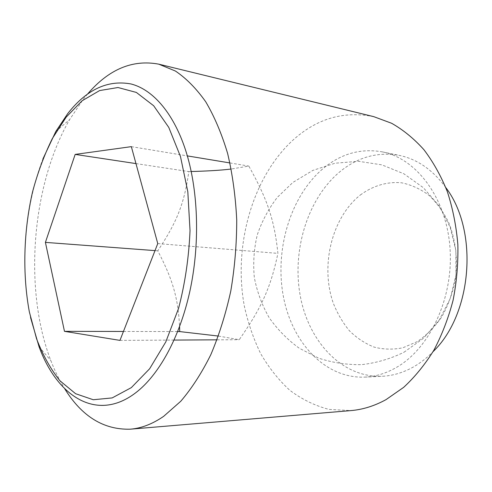 <?xml version="1.0" encoding="UTF-8"?>
<svg xmlns="http://www.w3.org/2000/svg" width="492" height="492" viewBox="0 0 492 492"><rect width="100%" height="100%" fill="white"/><g stroke="black" fill="none" stroke-linecap="round" stroke-linejoin="round"><path stroke-width="0.37" stroke-dasharray="2.46 1.84" d="M360.328 195.01C372.727 185.859 387.007 181.462 401.527 182.796C411.164 184.734 420.266 188.873 428.833 195.213C436.865 202.766 443.575 212.077 448.968 223.153C455.893 240.736 458.095 261.104 455.149 281.166C452.277 294.308 447.708 306.381 441.441 317.371C434.362 327.432 426.257 335.538 417.136 341.694L402.85 347.789C393.016 349.751 383.409 349.511 374.025 347.075C364.984 343.459 356.811 338.053 349.498 330.852C342.832 322.801 337.438 313.595 333.312 303.238C320.132 265.938 331.682 217.722 360.328 195.01M218.436 336.067L239.229 339.701C261.418 307.906 270.588 288.146 277.906 253.38C274.321 219.364 267.316 199.334 248.823 166.068L231.228 169.02M135.964 163.59L188.823 171.573C184.254 203.922 176.849 222.12 157.778 250.815C172.704 279.493 178.104 297.777 179.58 326.663M87.625 93.99L83.4 99.101L69.612 119.605C31.562 185.453 23.45 289.659 50.848 360.605C54.784 370.851 59.397 380.211 64.673 388.698M30.566 317.604L29.852 314.148C20.012 264.788 24.969 205.613 42.915 158.953M373.779 116.659C343.557 110.645 316.424 118.652 292.371 140.669C251.806 178.375 233.319 246.4 244.327 306.061C248.03 322.912 253.466 338.76 260.655 353.594C268.798 367.635 278.478 379.83 289.69 390.187C301.688 399.258 314.757 405.66 328.896 409.387L350.894 410.599M322.475 169.088C290.341 196.788 274.85 249.223 283.189 295.452C291.43 341.583 324.394 378.668 364.763 377.124C375.476 376.62 385.999 373.403 396.337 367.487C429.873 348.508 453.864 297.482 449.965 247.488C446.232 197.44 416.207 158.43 382.302 151.874C360.427 148.086 340.489 153.83 322.475 169.088M445.807 187.581C432.763 169.869 417.265 159.137 399.332 155.392C377.469 151.591 357.518 157.151 339.498 172.071C307.334 199.155 291.861 250.686 300.305 296.123C308.65 341.466 341.78 377.844 382.136 376.288C392.837 375.777 403.348 372.622 413.661 366.817C420.525 362.893 426.982 357.85 433.034 351.675M123.449 331.46L177.692 331.571M119.962 340.39L174.1 340.077M217.033 339.831L239.229 339.701M155.017 250.612L157.778 250.815M157.76 243.577L277.906 253.38M131.346 146.641L187.347 155.903M229.942 162.944L248.823 166.068M191.216 171.511L188.823 171.573M403.95 352.266L423.452 338.299L439.202 320.064L450.254 298.57L455.943 275.04L455.918 250.822L450.192 227.322L439.122 205.89L423.391 187.723L403.938 173.817L381.903 164.869L358.527 161.302L335.095 163.209L312.838 170.404L292.906 182.421L277.334 197.329C268.546 208.805 261.849 221.369 257.236 235.016C253.927 249.038 252.962 263.214 254.333 277.556C257.045 291.707 261.978 305.065 269.13 317.629C277.445 329.48 287.494 339.683 299.277 348.244L318.632 358.151C332.561 362.733 346.922 364.898 361.706 364.64C376.435 362.942 390.513 358.822 403.95 352.266M39.04 346.688L50.848 360.605M55.793 131.524L69.612 119.605M364.763 377.124L382.136 376.288M382.302 151.874L399.332 155.392"/><path stroke-width="0.74" d="M179.58 326.663L179.703 331.577L218.436 336.067M64.673 388.698C81.832 416.466 103.726 429.959 130.355 429.178C141.395 428.292 152.489 424.012 163.639 416.355L180.773 401.251C191.763 388.403 201.782 372.874 210.822 354.664C219.1 335.132 225.76 313.914 230.791 291.012C234.745 267.537 236.72 243.86 236.726 219.986C235.576 196.468 232.538 174.291 227.618 153.449C221.726 133.769 214.426 116.543 205.711 101.764C196.382 88.603 186.296 78.369 175.459 71.057L158.775 64.163C132.588 59.268 108.867 69.212 87.625 93.99M42.915 158.953L55.793 131.524L67.81 113.486C86.69 89.458 107.785 79.624 131.093 83.984C153.449 89.728 174.678 114.279 186.671 153.621C198.559 192.999 199.93 245.52 189.727 291.891C179.439 338.244 158.559 375.451 135.503 392.936C96.537 422.56 57.115 396.208 39.04 346.688L30.566 317.604M130.355 429.178L350.894 410.599C362.721 409.621 374.424 405.968 386.011 399.639L403.668 387.345C414.854 377.007 424.922 364.633 433.87 350.23C441.988 334.831 448.397 318.158 453.095 300.218C456.687 281.836 458.273 263.263 457.849 244.499C456.262 225.969 452.769 208.38 447.369 191.72C440.986 175.89 433.151 161.862 423.864 149.636C413.932 138.609 403.182 129.826 391.62 123.277L373.779 116.659L158.775 64.163M180.49 156.567L168.768 127.397L153.676 105.762L136.364 92.434L117.994 87.521L99.612 90.571L82.109 100.774L66.186 117.114L52.373 138.48C44.317 154.808 37.712 172.606 32.558 191.874C23.548 231.142 22.337 273.939 29.36 311.94L36.543 338.73C42.853 355.15 50.658 369.172 59.956 380.79L75.62 393.717L93.271 399.744L112.164 397.917L131.333 387.622L149.63 368.766L165.786 341.934L178.547 308.466C185.053 283.49 188.879 257.531 190.029 230.594L187.815 191.714L180.49 156.567M64.477 331.344L45.405 242.384L75.165 154.408L131.346 146.641L157.76 243.577L119.962 340.39L64.477 331.344L123.449 331.46M177.692 331.571L179.703 331.577M174.1 340.077L217.033 339.831M45.405 242.384L155.017 250.612M75.165 154.408L135.964 163.59M187.347 155.903L229.942 162.944M231.228 169.02C221.289 170.25 207.95 171.081 191.216 171.511M433.034 351.675C472.338 314.136 478.827 230.754 445.807 187.581"/></g></svg>

